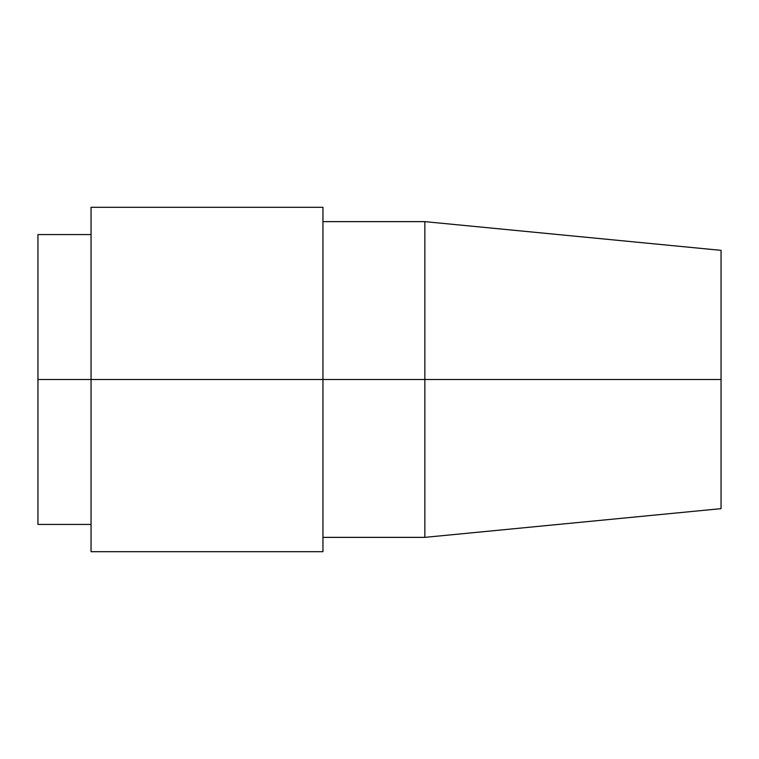 <?xml version="1.0" encoding="UTF-8"?>
<svg xmlns="http://www.w3.org/2000/svg" width="759" height="759" viewBox="0 0 759 759"><rect width="100%" height="100%" fill="white"/><g stroke="black" fill="none" stroke-linecap="round" stroke-linejoin="round"><path stroke-width="1.14" d="M322.954 537.363L424.85 537.363L721.05 508.653L721.05 379.5L424.85 379.5L424.85 537.363L424.85 379.5L91.052 379.5L91.052 551.708L91.052 379.5L37.95 379.5L37.95 524.441L37.95 379.5L322.954 379.5L322.954 207.292L91.052 207.292L91.052 379.5L91.052 207.292M721.05 508.653L721.05 379.5L424.85 379.5L424.85 221.637L424.85 379.5L322.954 379.5L322.954 551.708L322.954 207.292M37.95 234.559L37.95 379.5L37.95 234.559L91.052 234.559M721.05 379.5L721.05 250.347L721.05 379.5M322.954 551.708L91.052 551.708M91.052 524.441L37.95 524.441M721.05 250.347L424.85 221.637L322.954 221.637"/></g></svg>
